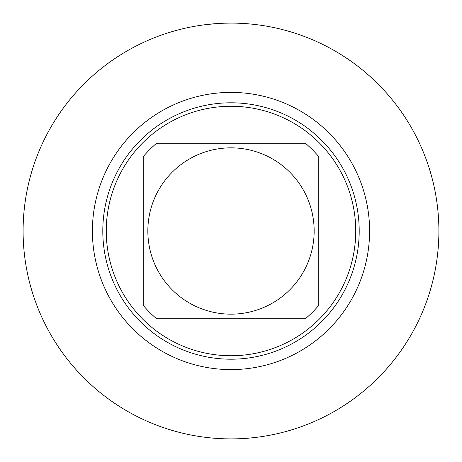 <?xml version="1.0" encoding="UTF-8"?>
<svg xmlns="http://www.w3.org/2000/svg" width="462" height="462" viewBox="0 0 462 462"><rect width="100%" height="100%" fill="white"/><g stroke="black" fill="none" stroke-linecap="round" stroke-linejoin="round"><path stroke-width="0.69" d="M206.993 24.492L218.514 23.475M237.093 438.813L231 438.9A207.9 207.9 0 0 0 438.9 231A207.9 207.9 0 0 0 231 23.1L224.879 23.192M243.503 23.475L250.456 24.012M249.509 23.926L243.48 23.475M224.879 438.808L230.717 438.9M210.851 437.924L206.993 437.508M212.485 438.074L218.509 438.525M231 23.1A207.9 207.9 0 0 0 23.1 231A207.9 207.9 0 0 0 231 438.9A207.9 207.9 0 0 0 438.9 231A207.9 207.9 0 0 0 231 23.1A207.9 207.9 0 0 0 23.1 231A207.9 207.9 0 0 0 231 438.9L237.133 438.808M250.456 437.988L255.007 437.508M231 359.205A128.205 128.205 0 0 1 102.795 231A128.205 128.205 0 0 1 231 102.795A128.205 128.205 0 0 1 359.205 231A128.205 128.205 0 0 1 231 359.205M231 355.74A124.74 124.74 0 0 1 106.26 231A124.74 124.74 0 0 1 231 106.26A124.74 124.74 0 0 1 355.74 231A124.74 124.74 0 0 1 231 355.74M143.232 305.365L143.232 156.635A115.038 115.038 0 0 1 156.635 143.232L305.365 143.232A115.038 115.038 0 0 1 318.768 156.635L318.768 305.365A115.038 115.038 0 0 1 305.365 318.768L156.635 318.768A115.038 115.038 0 0 1 143.232 305.365L143.232 156.635M318.768 156.635L318.768 305.365M231 147.84A83.16 83.16 0 0 1 314.16 231A83.16 83.16 0 0 1 231 314.16A83.16 83.16 0 0 1 147.84 231A83.16 83.16 0 0 1 231 147.84M318.768 265.65L318.768 196.35M143.232 196.35L143.232 265.65M231 369.6A138.6 138.6 0 0 1 92.4 231A138.6 138.6 0 0 1 231 92.4A138.6 138.6 0 0 1 369.6 231A138.6 138.6 0 0 1 231 369.6"/></g></svg>
